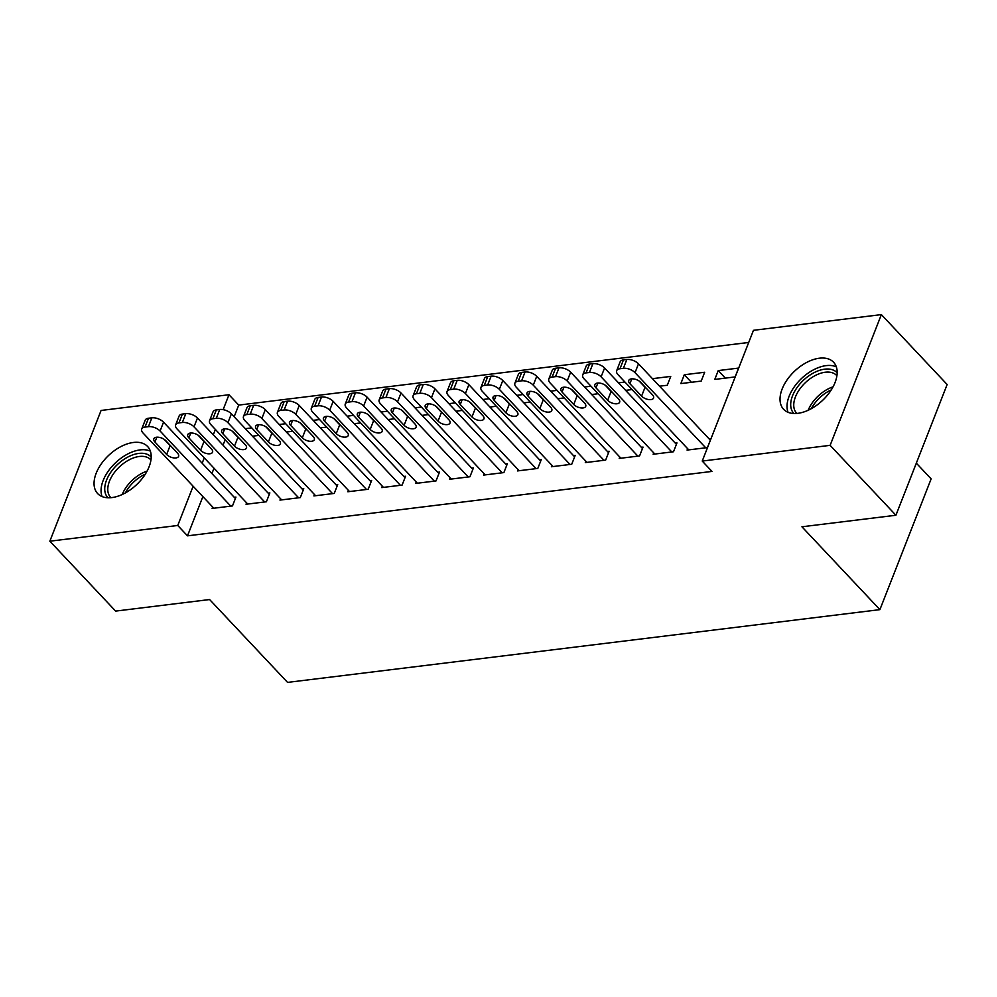 <?xml version="1.0" encoding="UTF-8"?>
<svg xmlns="http://www.w3.org/2000/svg" width="997" height="997" viewBox="0 0 997 997"><rect width="100%" height="100%" fill="white"/><g stroke="black" fill="none" stroke-linecap="round" stroke-linejoin="round"><path stroke-width="1.5" d="M797.799 413.331A34.322 20.227 136.7 0 1 783.605 409.293A34.322 20.227 136.7 0 1 787.219 379.683A34.322 20.227 136.7 0 1 819.397 358.21A34.322 20.227 136.7 0 1 833.592 362.247A34.322 20.227 136.7 0 1 829.965 391.858A34.322 20.227 136.7 0 1 797.799 413.331M111.826 497.59A34.322 20.227 136.7 0 1 97.631 493.552A34.322 20.227 136.7 0 1 101.245 463.941A34.322 20.227 136.7 0 1 133.424 442.469A34.322 20.227 136.7 0 1 147.618 446.506A34.322 20.227 136.7 0 1 144.004 476.117A34.322 20.227 136.7 0 1 111.826 497.59M748.722 342.457L238.732 405.094L228.986 394.737L223.141 409.642M753.47 330.319L881.373 314.603L830.127 445.347L702.237 461.063L753.47 330.319M830.127 445.347L895.917 515.25L947.15 384.506L881.373 314.603M916.33 463.156L931.136 478.896L879.902 609.641L287.56 682.397L209.607 599.546L115.627 611.099L49.85 541.197L101.083 410.452L228.986 394.737M684.303 374.747L680.851 383.583L701.203 381.078L704.667 372.255L684.303 374.747L691.407 382.287M653.708 452.837L653.147 454.258L673.511 451.753L676.963 442.917L675.268 443.129M618.526 382.836L624.932 382.038M625.618 390.363L632.023 389.578M585.862 461.175L585.301 462.596L605.653 460.091L609.117 451.255L607.422 451.467M550.68 391.16L557.086 390.375M557.772 398.7L564.177 397.915M518.004 469.5L517.455 470.92L537.807 468.428L541.271 459.592L539.576 459.804M482.822 399.498L489.228 398.713M489.913 407.038L496.319 406.253M450.158 477.837L449.597 479.258L469.948 476.753L473.413 467.929L471.718 468.129M414.976 407.835L421.382 407.05M422.067 415.375L428.473 414.578M382.3 486.175L381.751 487.595L402.103 485.09L405.567 476.254L403.872 476.466M347.118 416.173L353.536 415.375M354.222 423.7L360.627 422.915M314.454 494.512L313.893 495.933L334.257 493.428L337.709 484.592L336.014 484.804M279.272 424.498L285.678 423.713M286.363 432.037L292.769 431.252M246.608 502.837L246.047 504.258L266.398 501.765L269.863 492.929L268.168 493.141M238.732 405.094L234.158 416.771M225.135 439.802L223.029 445.173M214.006 468.204L211.9 473.563M202.877 496.593L187.498 535.838L711.983 471.419L702.237 461.063M212.673 507.012L212.124 508.433L232.475 505.928L235.94 497.092L234.245 497.304M245.349 428.673L251.755 427.887M252.44 436.2L258.846 435.415M280.531 498.674L279.97 500.095L300.321 497.59L303.786 488.754L302.091 488.966M313.195 420.335L319.601 419.55M320.286 427.875L326.704 427.09M348.377 490.337L347.828 491.758L368.18 489.265L371.644 480.429L369.949 480.629M381.053 411.998L387.459 411.213M388.145 419.538L394.55 418.752M416.235 482.012L415.674 483.42L436.025 480.928L439.49 472.092L437.795 472.304M448.899 403.66L455.305 402.875M455.99 411.2L462.396 410.415M484.081 473.675L483.52 475.095L503.884 472.59L507.336 463.755L505.641 463.966M516.745 395.335L523.163 394.55M523.849 402.863L530.254 402.078M551.927 465.337L551.378 466.758L571.73 464.253L575.194 455.417L573.499 455.629M584.603 386.998L591.009 386.213M591.695 394.538L598.1 393.753M619.785 457L619.224 458.421L639.576 455.928L643.04 447.092L641.345 447.292M652.449 378.661L670.744 376.417L667.28 385.253L659.54 386.2M687.631 448.675L687.07 450.083L707.434 447.591L710.898 438.755L709.191 438.967M718.239 370.585L714.774 379.421L735.125 376.916L738.59 368.08L718.239 370.585L725.33 378.125M187.498 535.838L177.753 525.481L49.85 541.197M895.917 515.25L801.937 526.79L879.902 609.641M215.389 429.445L213.283 434.817M204.26 457.847L202.154 463.206M193.131 486.237L177.753 525.481M213.819 508.221L143.119 433.097A8.799 4.449 -158.6 0 1 141.711 429.046A8.799 4.449 -158.6 0 1 145.026 427.077L148.428 426.666A8.799 4.449 -158.6 0 1 160.081 431.003L230.781 506.14M235.379 498.512L163.545 422.18L160.081 431.003M154.946 442.032A7.041 3.564 21.4 0 1 153.812 438.805A7.041 3.564 21.4 0 1 158.959 437.309A7.041 3.564 21.4 0 1 165.801 440.699L177.491 453.124A7.041 3.564 21.4 0 1 178.613 456.364A7.041 3.564 21.4 0 1 173.478 457.86A7.041 3.564 21.4 0 1 166.636 454.458L154.946 442.032L156.841 437.197M171.683 446.955A7.041 3.564 21.4 0 1 170.101 445.634L164.218 439.378M141.711 429.046L145.176 420.211A8.799 4.449 21.4 0 1 148.491 418.242L151.88 417.83A8.799 4.449 21.4 0 1 163.545 422.18M247.742 504.058L177.042 428.922A8.799 4.449 -158.6 0 1 175.634 424.884A8.799 4.449 -158.6 0 1 178.949 422.915L182.351 422.491A8.799 4.449 -158.6 0 1 194.004 426.841L264.704 501.965M269.302 494.35L197.468 418.005L194.004 426.841M188.869 437.87A7.041 3.564 21.4 0 1 187.735 434.63A7.041 3.564 21.4 0 1 192.882 433.134A7.041 3.564 21.4 0 1 199.724 436.536L211.414 448.962A7.041 3.564 21.4 0 1 212.548 452.202A7.041 3.564 21.4 0 1 207.401 453.697A7.041 3.564 21.4 0 1 200.559 450.295L188.869 437.87L190.763 433.022M205.606 442.78A7.041 3.564 21.4 0 1 204.024 441.459L198.141 435.215M175.634 424.884L179.099 416.048A8.799 4.449 21.4 0 1 182.414 414.079L185.816 413.668A8.799 4.449 21.4 0 1 197.468 418.005M281.665 499.883L210.965 424.759A8.799 4.449 -158.6 0 1 209.557 420.709A8.799 4.449 -158.6 0 1 212.884 418.752L216.274 418.329A8.799 4.449 -158.6 0 1 227.927 422.678L298.626 497.802M303.238 490.175L231.391 413.842L227.927 422.678M222.792 433.707A7.041 3.564 21.4 0 1 221.67 430.467A7.041 3.564 21.4 0 1 226.805 428.972A7.041 3.564 21.4 0 1 233.647 432.374L245.337 444.799A7.041 3.564 21.4 0 1 246.471 448.027A7.041 3.564 21.4 0 1 241.324 449.522A7.041 3.564 21.4 0 1 234.482 446.133L222.792 433.707L224.686 428.86M239.529 438.618A7.041 3.564 21.4 0 1 237.947 437.297L232.064 431.04M209.557 420.709L213.022 411.873A8.799 4.449 21.4 0 1 216.337 409.917L219.739 409.493A8.799 4.449 21.4 0 1 231.391 413.842M107.938 497.765A29.698 17.51 136.7 0 1 114.294 467.792A29.698 17.51 136.7 0 1 151.208 457.062M150.946 460.003A27.505 16.214 -43.3 0 0 150.697 459.729A27.505 16.214 -43.3 0 0 116.624 469.786A27.505 16.214 -43.3 0 0 110.642 497.416A27.505 16.214 -43.3 0 0 110.904 497.69M150.36 451.13A34.097 20.102 -43.3 0 0 112.038 466.384A34.097 20.102 -43.3 0 0 102.08 496.568M793.911 413.506A29.698 17.51 136.7 0 1 800.255 383.533A29.698 17.51 136.7 0 1 837.168 372.803M836.919 375.744A27.505 16.214 -43.3 0 0 836.657 375.47A27.505 16.214 -43.3 0 0 802.597 385.527A27.505 16.214 -43.3 0 0 796.603 413.157A27.505 16.214 -43.3 0 0 796.865 413.431M836.333 366.871A34.097 20.102 -43.3 0 0 798.011 382.125A34.097 20.102 -43.3 0 0 788.041 412.309M315.588 495.721L244.888 420.584A8.799 4.449 -158.6 0 1 243.48 416.547A8.799 4.449 -158.6 0 1 246.807 414.578L250.197 414.166A8.799 4.449 -158.6 0 1 261.862 418.503L332.562 493.64M337.16 486.013L265.314 409.667L261.862 418.503M256.715 429.533A7.041 3.564 21.4 0 1 255.593 426.305A7.041 3.564 21.4 0 1 260.728 424.809A7.041 3.564 21.4 0 1 267.57 428.199L279.272 440.624A7.041 3.564 21.4 0 1 280.394 443.864A7.041 3.564 21.4 0 1 275.259 445.36A7.041 3.564 21.4 0 1 268.417 441.958L256.715 429.533L258.609 424.697M273.452 434.455A7.041 3.564 21.4 0 1 271.869 433.122L265.987 426.878M243.48 416.547L246.944 407.711A8.799 4.449 21.4 0 1 250.272 405.742L253.662 405.33A8.799 4.449 21.4 0 1 265.314 409.667M349.523 491.558L278.824 416.422A8.799 4.449 -158.6 0 1 277.415 412.384A8.799 4.449 -158.6 0 1 280.73 410.415L284.12 409.991A8.799 4.449 -158.6 0 1 295.785 414.341L366.485 489.465M371.083 481.85L299.25 405.505L295.785 414.341M290.638 425.37A7.041 3.564 21.4 0 1 289.516 422.13A7.041 3.564 21.4 0 1 294.651 420.634A7.041 3.564 21.4 0 1 301.493 424.037L313.195 436.462A7.041 3.564 21.4 0 1 314.317 439.702A7.041 3.564 21.4 0 1 309.182 441.197A7.041 3.564 21.4 0 1 302.34 437.795L290.638 425.37L292.545 420.522M307.375 430.28A7.041 3.564 21.4 0 1 305.792 428.959L299.923 422.716M277.415 412.384L280.867 403.548A8.799 4.449 21.4 0 1 284.195 401.579L287.585 401.155A8.799 4.449 21.4 0 1 299.25 405.505M383.446 487.383L312.746 412.26A8.799 4.449 -158.6 0 1 311.338 408.209A8.799 4.449 -158.6 0 1 314.653 406.24L318.043 405.829A8.799 4.449 -158.6 0 1 329.708 410.178L400.408 485.302M405.006 477.675L333.172 401.342L329.708 410.178M324.573 421.195A7.041 3.564 21.4 0 1 323.439 417.967A7.041 3.564 21.4 0 1 328.574 416.472A7.041 3.564 21.4 0 1 335.428 419.862L347.118 432.299A7.041 3.564 21.4 0 1 348.24 435.527A7.041 3.564 21.4 0 1 343.105 437.022A7.041 3.564 21.4 0 1 336.263 433.633L324.573 421.195L326.468 416.36M341.31 426.118A7.041 3.564 21.4 0 1 339.728 424.797L333.845 418.541M311.338 408.209L314.803 399.373A8.799 4.449 21.4 0 1 318.118 397.417L321.508 396.993A8.799 4.449 21.4 0 1 333.172 401.342M417.369 483.221L346.669 408.085A8.799 4.449 -158.6 0 1 345.261 404.047A8.799 4.449 -158.6 0 1 348.576 402.078L351.978 401.666A8.799 4.449 -158.6 0 1 363.631 406.003L434.331 481.14M438.929 473.513L367.095 397.167L363.631 406.003M358.496 417.033A7.041 3.564 21.4 0 1 357.362 413.792A7.041 3.564 21.4 0 1 362.509 412.297A7.041 3.564 21.4 0 1 369.351 415.699L381.041 428.124A7.041 3.564 21.4 0 1 382.175 431.365A7.041 3.564 21.4 0 1 377.028 432.86A7.041 3.564 21.4 0 1 370.186 429.458L358.496 417.033L360.391 412.185M375.233 421.955A7.041 3.564 21.4 0 1 373.651 420.622L367.768 414.378M345.261 404.047L348.726 395.211A8.799 4.449 21.4 0 1 352.041 393.242L355.43 392.83A8.799 4.449 21.4 0 1 367.095 397.167M451.292 479.046L380.592 403.922A8.799 4.449 -158.6 0 1 379.184 399.872A8.799 4.449 -158.6 0 1 382.512 397.915L385.901 397.491A8.799 4.449 -158.6 0 1 397.554 401.841L468.254 476.965M472.865 469.35L401.018 393.005L397.554 401.841M392.419 412.87A7.041 3.564 21.4 0 1 391.298 409.63A7.041 3.564 21.4 0 1 396.432 408.134A7.041 3.564 21.4 0 1 403.274 411.537L414.964 423.962A7.041 3.564 21.4 0 1 416.098 427.19A7.041 3.564 21.4 0 1 410.951 428.698A7.041 3.564 21.4 0 1 404.109 425.295L392.419 412.87L394.313 408.022M409.156 417.78A7.041 3.564 21.4 0 1 407.574 416.459L401.691 410.216M379.184 399.872L382.649 391.048A8.799 4.449 21.4 0 1 385.964 389.079L389.366 388.656A8.799 4.449 21.4 0 1 401.018 393.005M485.215 474.884L414.515 399.76A8.799 4.449 -158.6 0 1 413.107 395.709A8.799 4.449 -158.6 0 1 416.434 393.74L419.824 393.329A8.799 4.449 -158.6 0 1 431.477 397.666L502.189 472.802M506.788 465.175L434.941 388.842L431.477 397.666M426.342 408.695A7.041 3.564 21.4 0 1 425.221 405.467A7.041 3.564 21.4 0 1 430.355 403.972A7.041 3.564 21.4 0 1 437.197 407.362L448.899 419.787A7.041 3.564 21.4 0 1 450.021 423.027A7.041 3.564 21.4 0 1 444.886 424.523A7.041 3.564 21.4 0 1 438.032 421.12L426.342 408.695L428.236 403.86M443.079 413.618A7.041 3.564 21.4 0 1 441.497 412.297L435.614 406.041M413.107 395.709L416.572 386.873A8.799 4.449 21.4 0 1 419.899 384.904L423.289 384.493A8.799 4.449 21.4 0 1 434.941 388.842M519.15 470.721L448.451 395.585A8.799 4.449 -158.6 0 1 447.042 391.547A8.799 4.449 -158.6 0 1 450.357 389.578L453.747 389.154A8.799 4.449 -158.6 0 1 465.412 393.503L536.112 468.627M540.71 461.013L468.864 384.668L465.412 393.503M460.265 404.533A7.041 3.564 21.4 0 1 459.143 401.293A7.041 3.564 21.4 0 1 464.278 399.797A7.041 3.564 21.4 0 1 471.12 403.199L482.822 415.624A7.041 3.564 21.4 0 1 483.944 418.865A7.041 3.564 21.4 0 1 478.809 420.36A7.041 3.564 21.4 0 1 471.967 416.958L460.265 404.533L462.172 399.685M477.002 409.443A7.041 3.564 21.4 0 1 475.419 408.122L469.55 401.878M447.042 391.547L450.494 382.711A8.799 4.449 21.4 0 1 453.822 380.742L457.212 380.331A8.799 4.449 21.4 0 1 468.864 384.668M553.073 466.546L482.374 391.422A8.799 4.449 -158.6 0 1 480.965 387.372A8.799 4.449 -158.6 0 1 484.28 385.415L487.67 384.992A8.799 4.449 -158.6 0 1 499.335 389.341L570.035 464.465M574.633 456.838L502.8 380.505L499.335 389.341M494.2 400.37A7.041 3.564 21.4 0 1 493.066 397.13A7.041 3.564 21.4 0 1 498.201 395.635A7.041 3.564 21.4 0 1 505.055 399.037L516.745 411.462A7.041 3.564 21.4 0 1 517.867 414.69A7.041 3.564 21.4 0 1 512.732 416.185A7.041 3.564 21.4 0 1 505.89 412.795L494.2 400.37L496.095 395.522M510.925 405.281A7.041 3.564 21.4 0 1 509.355 403.959L503.473 397.703M480.965 387.372L484.43 378.536A8.799 4.449 21.4 0 1 487.745 376.579L491.135 376.156A8.799 4.449 21.4 0 1 502.8 380.505M586.996 462.384L516.296 387.26A8.799 4.449 -158.6 0 1 514.888 383.209A8.799 4.449 -158.6 0 1 518.203 381.24L521.605 380.829A8.799 4.449 -158.6 0 1 533.258 385.166L603.958 460.302M608.556 452.675L536.722 376.33L533.258 385.166M528.123 396.195A7.041 3.564 21.4 0 1 526.989 392.968A7.041 3.564 21.4 0 1 532.136 391.472A7.041 3.564 21.4 0 1 538.978 394.862L550.668 407.287A7.041 3.564 21.4 0 1 551.802 410.527A7.041 3.564 21.4 0 1 546.655 412.023A7.041 3.564 21.4 0 1 539.813 408.62L528.123 396.195L530.018 391.36M544.861 401.118A7.041 3.564 21.4 0 1 543.278 399.797L537.395 393.541M514.888 383.209L518.353 374.373A8.799 4.449 21.4 0 1 521.668 372.404L525.058 371.993A8.799 4.449 21.4 0 1 536.722 376.33M620.919 458.221L550.219 383.085A8.799 4.449 -158.6 0 1 548.811 379.047A8.799 4.449 -158.6 0 1 552.139 377.078L555.528 376.654A8.799 4.449 -158.6 0 1 567.181 381.004L637.881 456.128M642.492 448.513L570.645 372.168L567.181 381.004M562.046 392.033A7.041 3.564 21.4 0 1 560.912 388.793A7.041 3.564 21.4 0 1 566.059 387.297A7.041 3.564 21.4 0 1 572.901 390.699L584.591 403.124A7.041 3.564 21.4 0 1 585.725 406.365A7.041 3.564 21.4 0 1 580.578 407.86A7.041 3.564 21.4 0 1 573.736 404.458L562.046 392.033L563.941 387.185M578.783 396.943A7.041 3.564 21.4 0 1 577.201 395.622L571.318 389.378M548.811 379.047L552.276 370.211A8.799 4.449 21.4 0 1 555.591 368.242L558.993 367.818A8.799 4.449 21.4 0 1 570.645 372.168M654.842 454.046L584.142 378.922A8.799 4.449 -158.6 0 1 582.734 374.872A8.799 4.449 -158.6 0 1 586.062 372.903L589.451 372.492A8.799 4.449 -158.6 0 1 601.104 376.841L671.804 451.965M676.415 444.338L604.568 368.005L601.104 376.841M595.969 387.858A7.041 3.564 21.4 0 1 594.848 384.63A7.041 3.564 21.4 0 1 599.982 383.135A7.041 3.564 21.4 0 1 606.824 386.524L618.526 398.962A7.041 3.564 21.4 0 1 619.648 402.19A7.041 3.564 21.4 0 1 614.513 403.685A7.041 3.564 21.4 0 1 607.659 400.296L595.969 387.858L597.864 383.022M612.706 392.781A7.041 3.564 21.4 0 1 611.124 391.46L605.241 385.203M582.734 374.872L586.199 366.036A8.799 4.449 21.4 0 1 589.526 364.079L592.916 363.656A8.799 4.449 21.4 0 1 604.568 368.005M688.777 449.884L618.078 374.747A8.799 4.449 -158.6 0 1 616.669 370.71A8.799 4.449 -158.6 0 1 619.984 368.74L623.374 368.329A8.799 4.449 -158.6 0 1 635.039 372.666L705.739 447.803M710.338 440.175L638.491 363.83L635.039 372.666M629.892 383.695A7.041 3.564 21.4 0 1 628.771 380.455A7.041 3.564 21.4 0 1 633.905 378.96A7.041 3.564 21.4 0 1 640.747 382.362L652.449 394.787A7.041 3.564 21.4 0 1 653.571 398.027A7.041 3.564 21.4 0 1 648.436 399.523A7.041 3.564 21.4 0 1 641.594 396.121L629.892 383.695L631.799 378.848M646.629 388.618A7.041 3.564 21.4 0 1 645.047 387.285L639.177 381.041M616.669 370.71L620.122 361.874A8.799 4.449 21.4 0 1 623.449 359.905L626.839 359.493A8.799 4.449 21.4 0 1 638.491 363.83M148.491 418.242L145.026 427.077M151.88 417.83L148.428 426.666M166.636 454.458L170.101 445.634M182.414 414.079L178.949 422.915M185.816 413.668L182.351 422.491M200.559 450.295L204.024 441.459M216.337 409.917L212.884 418.752M219.739 409.493L216.274 418.329M234.482 446.133L237.947 437.297M122.22 494.512A27.505 16.214 136.7 0 1 129.323 483.271A27.505 16.214 136.7 0 1 147.082 471.107M145.288 474.186A26.595 15.678 -43.3 0 0 130.993 484.841A26.595 15.678 -43.3 0 0 125.398 492.904M808.181 410.253A27.505 16.214 136.7 0 1 815.297 399.012A27.505 16.214 136.7 0 1 833.056 386.848M831.261 389.927A26.595 15.678 -43.3 0 0 816.954 400.582A26.595 15.678 -43.3 0 0 811.371 408.645M250.272 405.742L246.807 414.578M253.662 405.33L250.197 414.166M268.417 441.958L271.869 433.122M284.195 401.579L280.73 410.415M287.585 401.155L284.12 409.991M302.34 437.795L305.792 428.959M318.118 397.417L314.653 406.24M321.508 396.993L318.043 405.829M336.263 433.633L339.728 424.797M352.041 393.242L348.576 402.078M355.43 392.83L351.978 401.666M370.186 429.458L373.651 420.622M385.964 389.079L382.512 397.915M389.366 388.656L385.901 397.491M404.109 425.295L407.574 416.459M419.899 384.904L416.434 393.74M423.289 384.493L419.824 393.329M438.032 421.12L441.497 412.297M453.822 380.742L450.357 389.578M457.212 380.331L453.747 389.154M471.967 416.958L475.419 408.122M487.745 376.579L484.28 385.415M491.135 376.156L487.67 384.992M505.89 412.795L509.355 403.959M521.668 372.404L518.203 381.24M525.058 371.993L521.605 380.829M539.813 408.62L543.278 399.797M555.591 368.242L552.139 377.078M558.993 367.818L555.528 376.654M573.736 404.458L577.201 395.622M589.526 364.079L586.062 372.903M592.916 363.656L589.451 372.492M607.659 400.296L611.124 391.46M623.449 359.905L619.984 368.74M626.839 359.493L623.374 368.329M641.594 396.121L645.047 387.285"/></g></svg>
